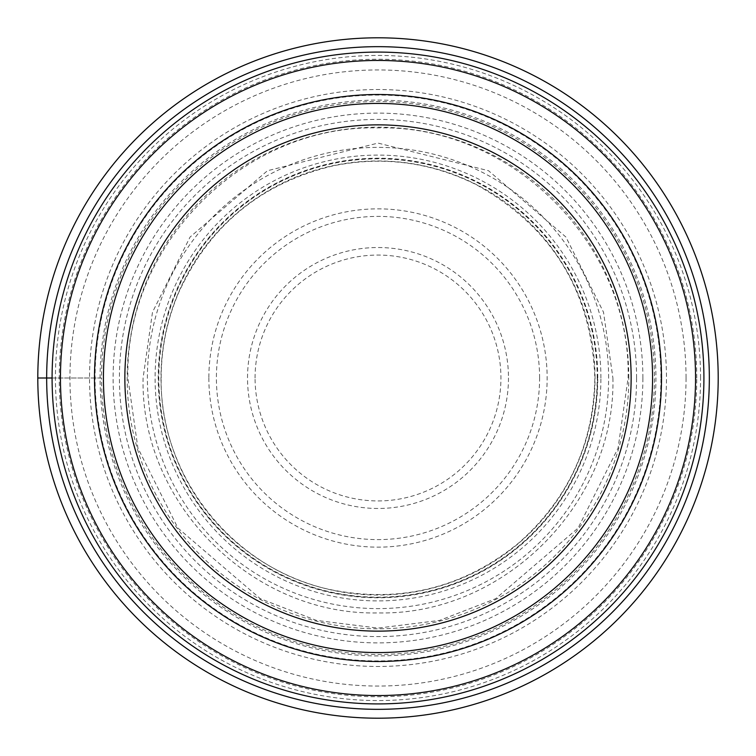 <?xml version="1.0" encoding="UTF-8"?>
<svg xmlns="http://www.w3.org/2000/svg" width="756" height="756" viewBox="0 0 756 756"><rect width="100%" height="100%" fill="white"/><g stroke="black" fill="none" stroke-linecap="round" stroke-linejoin="round"><path stroke-width="0.57" stroke-dasharray="3.78 2.83" d="M52.088 378A325.912 325.912 0 0 1 378.132 52.088A325.912 325.912 0 0 1 703.912 378.265A325.912 325.912 0 0 1 377.868 703.912A325.912 325.912 0 0 1 52.088 377.735A325.912 325.912 0 0 1 378.132 52.088A325.912 325.912 0 0 1 703.912 378.265A325.912 325.912 0 0 1 377.868 703.912A325.912 325.912 0 0 1 52.088 378L89.529 378A288.471 288.471 0 0 0 378 666.471A288.471 288.471 0 0 0 666.471 378A288.471 288.471 0 0 0 378 89.529A288.471 288.471 0 0 0 89.529 378L101.54 378A276.46 276.46 0 0 1 378 101.54A276.46 276.46 0 0 1 654.46 378A276.46 276.46 0 0 1 378 654.46A276.46 276.46 0 0 1 101.54 378L37.8 378A340.2 340.2 0 0 1 378 37.8A340.2 340.2 0 0 1 718.2 378A340.2 340.2 0 0 1 378 718.2A340.2 340.2 0 0 1 37.8 378A340.2 340.2 0 0 0 378 718.2A340.2 340.2 0 0 0 718.2 378M628.113 378C631.203 244.301 511.699 124.797 378 127.887C244.301 124.797 124.797 244.301 127.887 378L137.904 448.024L177.915 528.066L260.3 598.676L316.433 620.411L378 628.104L439.567 620.411L495.7 598.676L578.085 528.066L618.096 448.024L628.104 378M597.779 378A219.779 219.779 0 0 0 378 158.221A219.779 219.779 0 0 0 158.221 378A219.779 219.779 0 0 0 378 597.779A219.779 219.779 0 0 0 597.779 378M612.908 378C615.809 503.562 503.562 615.809 378 612.908C252.438 615.809 140.191 503.562 143.092 378L152.485 312.228L190.077 237.053L267.454 170.733L378 143.092L488.546 170.733L565.923 237.053L603.515 312.228L612.908 378M103.43 378.255A274.57 274.57 0 0 1 377.877 103.43A274.57 274.57 0 0 1 652.57 378A274.57 274.57 0 0 1 378.123 652.57A274.57 274.57 0 0 1 103.43 378.255M103.43 378.274A274.57 274.57 0 0 0 378.142 652.57A274.57 274.57 0 0 0 652.57 377.726A274.57 274.57 0 0 0 377.858 103.43A274.57 274.57 0 0 0 103.43 378.274A274.57 274.57 0 0 0 378.142 652.57A274.57 274.57 0 0 0 652.57 377.726A274.57 274.57 0 0 0 377.858 103.43A274.57 274.57 0 0 0 103.43 378.274M94.5 378A283.5 283.5 0 0 1 378 94.5A283.5 283.5 0 0 1 661.5 378A283.5 283.5 0 0 1 378 661.5A283.5 283.5 0 0 1 94.5 378M378 652.57A274.57 274.57 0 0 1 103.43 378A274.57 274.57 0 0 1 378 103.43A274.57 274.57 0 0 1 652.57 378A274.57 274.57 0 0 1 378 652.57M700.557 378A322.557 322.557 0 0 0 378 55.443A322.557 322.557 0 0 0 55.443 378A322.557 322.557 0 0 0 378 700.557A322.557 322.557 0 0 0 700.557 378M642.883 378A264.883 264.883 0 0 0 378 113.117A264.883 264.883 0 0 0 113.117 378A264.883 264.883 0 0 0 378 642.883A264.883 264.883 0 0 0 642.883 378M636.59 378A258.59 258.59 0 0 0 378 119.41A258.59 258.59 0 0 0 119.41 378A258.59 258.59 0 0 0 378 636.59A258.59 258.59 0 0 0 636.59 378M628.822 378A250.822 250.822 0 0 0 378 127.178A250.822 250.822 0 0 0 127.178 378A250.822 250.822 0 0 0 378 628.822A250.822 250.822 0 0 0 628.822 378M600.907 378A222.907 222.907 0 0 0 378 155.093A222.907 222.907 0 0 0 155.093 378A222.907 222.907 0 0 0 378 600.907A222.907 222.907 0 0 0 600.907 378M597.448 378A219.448 219.448 0 0 0 378 158.552A219.448 219.448 0 0 0 158.552 378A219.448 219.448 0 0 0 378 597.448A219.448 219.448 0 0 0 597.448 378M595.029 378A217.029 217.029 0 0 0 378 160.971A217.029 217.029 0 0 0 160.971 378A217.029 217.029 0 0 0 378 595.029A217.029 217.029 0 0 0 595.029 378M597.193 378A219.193 219.193 0 0 0 378 158.807A219.193 219.193 0 0 0 158.807 378A219.193 219.193 0 0 0 378 597.193A219.193 219.193 0 0 0 597.193 378M608.608 378A230.608 230.608 0 0 0 378 147.392A230.608 230.608 0 0 0 147.392 378A230.608 230.608 0 0 0 378 608.608A230.608 230.608 0 0 0 608.608 378M696.767 378A318.767 318.767 0 0 0 378 59.233A318.767 318.767 0 0 0 59.233 378A318.767 318.767 0 0 0 378 696.767A318.767 318.767 0 0 0 696.767 378M660.933 377.745A282.933 282.933 0 0 0 377.868 95.067A282.933 282.933 0 0 0 95.067 378.255A282.933 282.933 0 0 0 378.132 660.933A282.933 282.933 0 0 0 660.933 377.745M100.085 378.274A277.915 277.915 0 0 1 377.858 100.085A277.915 277.915 0 0 1 655.915 378A277.915 277.915 0 0 1 378.142 655.915A277.915 277.915 0 0 1 100.085 378.274M686.051 378A308.051 308.051 0 0 1 378 686.051A308.051 308.051 0 0 1 69.949 378A308.051 308.051 0 0 1 378 69.949A308.051 308.051 0 0 1 686.051 378M208.854 378A169.146 169.146 0 0 0 378 547.146A169.146 169.146 0 0 0 547.146 378A169.146 169.146 0 0 0 378 208.854A169.146 169.146 0 0 0 208.854 378M539.604 378A161.604 161.604 0 0 0 378.217 216.396A161.604 161.604 0 0 0 216.396 378A161.604 161.604 0 0 0 377.783 539.604A161.604 161.604 0 0 0 539.604 378M508.476 378A130.476 130.476 0 0 1 378.132 508.476A130.476 130.476 0 0 1 247.524 378A130.476 130.476 0 0 1 377.868 247.524A130.476 130.476 0 0 1 508.476 378M255.065 378A122.935 122.935 0 0 1 377.943 255.065A122.935 122.935 0 0 1 500.935 377.877A122.935 122.935 0 0 1 378.057 500.935A122.935 122.935 0 0 1 255.065 378M161.17 378C161.226 348.081 167.171 319.372 179.002 291.882C210.177 224.636 261.86 182.565 334.029 165.668C383.67 155.878 431.137 162.256 476.441 184.795C552.097 227.017 591.561 291.419 594.83 378C593.564 444.055 568.228 499.017 518.824 542.884C464.543 587.185 402.939 602.995 334.029 590.332C235.768 571.857 159.327 477.972 161.17 378"/><path stroke-width="1.13" d="M718.2 378A340.2 340.2 0 0 0 378 37.8A340.2 340.2 0 0 0 37.8 378A340.2 340.2 0 0 0 378 718.2A340.2 340.2 0 0 0 718.2 378A340.2 340.2 0 0 0 378 37.8A340.2 340.2 0 0 0 37.8 378L52.088 378A325.912 325.912 0 0 0 377.858 703.912A325.912 325.912 0 0 0 703.912 378A325.912 325.912 0 0 0 378.142 52.088A325.912 325.912 0 0 0 52.088 378A325.912 325.912 0 0 0 377.858 703.912A325.912 325.912 0 0 0 703.912 378A325.912 325.912 0 0 0 378.142 52.088A325.912 325.912 0 0 0 52.088 378M661.5 378A283.5 283.5 0 0 0 378 94.5A283.5 283.5 0 0 0 94.5 378A283.5 283.5 0 0 0 378 661.5A283.5 283.5 0 0 0 661.5 378M378 652.57A274.57 274.57 0 0 0 652.57 378A274.57 274.57 0 0 0 378 103.43A274.57 274.57 0 0 0 103.43 378A274.57 274.57 0 0 0 378 652.57M378 124.863A253.137 253.137 0 0 0 124.863 378A253.137 253.137 0 0 0 378 631.137A253.137 253.137 0 0 0 631.137 378A253.137 253.137 0 0 0 378 124.863M709.336 378A331.336 331.336 0 0 0 378 46.664A331.336 331.336 0 0 0 46.664 378A331.336 331.336 0 0 0 378 709.336A331.336 331.336 0 0 0 709.336 378M695.548 378A317.548 317.548 0 0 1 377.858 695.548A317.548 317.548 0 0 1 60.452 377.726A317.548 317.548 0 0 1 378.142 60.452A317.548 317.548 0 0 1 695.548 378"/></g></svg>
